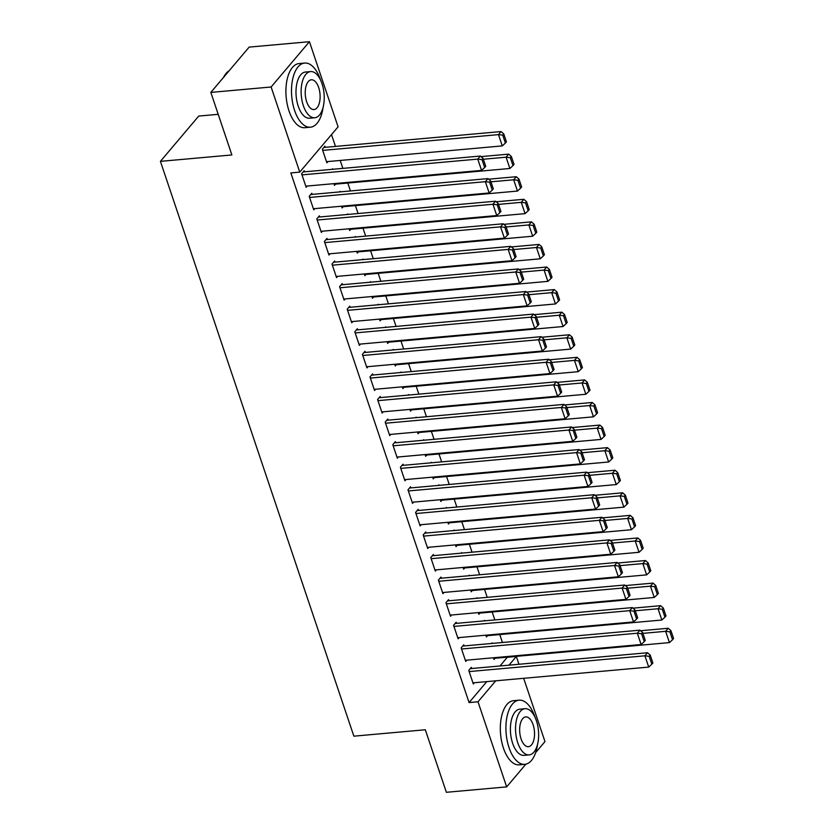 <?xml version="1.0" encoding="UTF-8"?>
<svg xmlns="http://www.w3.org/2000/svg" width="834" height="834" viewBox="0 0 834 834"><rect width="100%" height="100%" fill="white"/><g stroke="black" fill="none" stroke-linecap="round" stroke-linejoin="round"><path stroke-width="1.25" d="M500.046 665.97L507.364 657.15M502.433 642.503L499.764 634.57M494.833 619.923L492.164 611.989M487.233 597.342L484.564 589.419M479.633 574.772L476.965 566.839M472.034 552.191L469.365 544.258M464.444 529.611L461.775 521.688M456.844 507.041L454.176 499.107M449.245 484.46L446.576 476.527M441.645 461.88L438.976 453.957M434.045 439.309L431.376 431.376M426.445 416.729L423.776 408.796M418.856 394.148L416.187 386.225M411.256 371.578L408.587 363.645M403.656 348.998L400.987 341.064M396.056 326.417L393.387 318.494M388.456 303.847L385.788 295.914M380.857 281.267L378.188 273.333M373.267 258.686L370.598 250.763M365.667 236.116L362.998 228.182M358.067 213.535L355.399 205.602M350.468 190.955L347.799 183.032M342.868 168.385L340.199 160.451M335.476 146.419L331.505 134.597M507.406 657.275L516.34 656.473L518.957 664.281M523.679 678.313L544.977 741.593L535.626 752.643M218.195 114.31L198.742 116.062L160.42 161.358L353.866 736.172L425.319 729.76L446.367 792.3L506.655 786.889L478.007 701.78L495.74 680.815M160.42 161.358L231.873 154.947L210.825 92.407L249.147 47.111L309.435 41.7L338.083 126.82L299.76 172.117L271.113 86.997L309.435 41.7M484.648 620.84L484.471 620.319L483.981 620.892M487.504 635.675L486.441 636.926L485.857 635.185M464.131 645.933L463.756 644.807L461.16 647.872L465.726 661.414L466.79 660.153M469.448 575.679L469.271 575.168L468.791 575.741M472.305 590.514L471.241 591.775L470.657 590.034M448.942 600.782L448.556 599.656L445.971 602.711L450.527 616.263L451.59 615.002M454.249 530.528L454.082 530.017L453.592 530.591M457.115 545.363L456.042 546.624L455.458 544.883M433.743 555.632L433.357 554.495L430.771 557.56L435.327 571.102L436.401 569.851M439.059 485.378L438.882 484.856L438.392 485.43M441.916 500.212L440.852 501.463L440.269 499.722M418.543 510.471L418.168 509.345L415.572 512.41L420.138 525.952L421.201 524.69M423.86 440.216L423.682 439.706L423.203 440.279M426.716 455.051L425.653 456.313L425.069 454.572M403.354 465.32L402.968 464.194L400.383 467.248L404.938 480.801L406.002 479.54M408.66 395.066L408.493 394.555L408.003 395.128M411.527 409.901L410.464 411.162L409.869 409.421M388.154 420.169L387.779 419.033L385.183 422.098L389.739 435.64L390.812 434.389M393.471 349.915L393.294 349.394L392.804 349.967M396.327 364.739L395.264 366.001L394.68 364.26M372.954 375.008L372.579 373.882L369.983 376.947L374.549 390.489L375.613 389.228M378.271 304.754L378.094 304.243L377.614 304.817M381.128 319.589L380.064 320.85L379.48 319.109M357.765 329.857L357.379 328.732L354.794 331.786L359.35 345.339L360.413 344.077M363.071 259.603L362.905 259.093L362.415 259.666M365.938 274.438L364.875 275.7L364.281 273.948M342.566 284.707L342.19 283.57L339.594 286.635L344.15 300.177L345.224 298.926M347.882 214.453L347.705 213.931L347.215 214.505M350.739 229.277L349.675 230.538L349.092 228.797M327.366 239.546L326.991 238.42L324.395 241.485L328.961 255.027L330.024 253.765M332.683 169.292L332.505 168.781L332.026 169.354M335.539 184.126L334.476 185.388L333.892 183.647M312.177 194.395L311.791 193.269L309.206 196.324L313.761 209.876L314.825 208.615M299.76 172.117L290.826 172.919L469.083 702.572L486.806 681.618M304.577 171.814L304.191 170.689L301.606 173.753L306.161 187.296L307.225 186.034M325.291 147.326L324.906 146.2L322.32 149.265L326.876 162.807L327.95 161.546M319.766 216.976L319.391 215.839L316.805 218.904L321.361 232.446L322.424 231.195M340.282 191.872L340.105 191.351L339.615 191.935M343.139 206.707L342.076 207.958L341.492 206.217M334.966 262.126L334.59 261L331.995 264.055L336.561 277.607L337.624 276.346M355.472 237.023L355.305 236.512L354.815 237.085M358.339 251.858L357.275 253.119L356.681 251.378M350.165 307.277L349.78 306.151L347.194 309.216L351.75 322.758L352.813 321.497M370.671 282.184L370.494 281.663L370.015 282.236M373.528 297.008L372.464 298.27L371.881 296.529M365.355 352.438L364.979 351.302L362.394 354.367L366.95 367.909L368.013 366.658M385.871 327.335L385.694 326.824L385.204 327.397M388.727 342.169L387.664 343.431L387.08 341.679M380.554 397.589L380.179 396.463L377.583 399.517L382.149 413.07L383.213 411.808M401.06 372.485L400.893 371.974L400.403 372.548M403.927 387.32L402.864 388.581L402.269 386.84M395.754 442.739L395.368 441.613L392.783 444.678L397.338 458.22L398.402 456.959M416.26 417.646L416.083 417.125L415.603 417.698M419.116 432.481L418.053 433.732L417.469 431.991M410.943 487.9L410.568 486.764L407.982 489.829L412.538 503.371L413.601 502.12M431.459 462.797L431.282 462.286L430.792 462.86M434.316 477.632L433.253 478.893L432.669 477.152M426.143 533.051L425.767 531.925L423.172 534.98L427.738 548.532L428.801 547.271M446.649 507.948L446.482 507.437L445.992 508.01M449.516 522.782L448.452 524.044L447.858 522.303M441.342 578.202L440.957 577.076L438.371 580.141L442.927 593.683L443.99 592.421M461.848 553.109L461.671 552.588L461.192 553.161M464.705 567.944L463.641 569.195L463.058 567.454M456.532 623.363L456.156 622.227L453.571 625.291L458.127 638.834L459.19 637.583M477.048 598.259L476.871 597.749L476.381 598.322M479.904 613.094L478.841 614.356L478.257 612.615M471.731 668.514L471.356 667.388L468.76 670.442L473.326 683.995L474.39 682.733M492.237 643.41L492.07 642.899L491.58 643.473M495.104 658.245L494.041 659.506L493.447 657.765M508.98 665.178L516.34 656.473M525.879 764.163L506.655 786.889M210.825 92.407L271.113 86.997M469.083 702.572L478.007 701.78M301.981 174.879L477.767 159.106L480.353 156.052L303.128 171.95M305.786 186.17L481.562 170.397L477.767 159.106L482.01 159.617L484.679 167.519L485.711 166.3L483.053 158.397L482.01 159.617M480.353 156.052L483.053 158.397M484.679 167.519L481.562 170.397M322.706 150.391L498.482 134.618L502.276 145.908L326.501 161.681M502.735 135.139L505.394 143.041L506.426 141.811L503.767 133.909L502.735 135.139L498.482 134.618L501.067 131.564L323.842 147.462M502.276 145.908L505.394 143.041M503.767 133.909L501.067 131.564M309.581 197.45L485.367 181.687L487.953 178.622L310.728 194.52M313.386 208.74L489.162 192.977L485.367 181.687L489.61 182.198L492.268 190.1L493.311 188.88L490.653 180.978L489.61 182.198M487.953 178.622L490.653 180.978M492.268 190.1L489.162 192.977M317.181 220.03L492.957 204.257L495.552 201.202L318.327 217.101M320.986 231.32L496.762 215.547L492.957 204.257L497.21 204.778L499.868 212.68L500.911 211.45L498.242 203.548L497.21 204.778M495.552 201.202L498.242 203.548M499.868 212.68L496.762 215.547M483.334 159.242L506.082 157.199L509.876 168.489L334.1 184.262M510.325 157.709L512.983 165.612L514.025 164.392L511.367 156.49L510.325 157.709L506.082 157.199L508.667 154.134L481.009 156.615M509.876 168.489L512.983 165.612M511.367 156.49L508.667 154.134M490.934 181.812L513.681 179.779L517.476 191.069L341.7 206.832M517.924 180.29L520.583 188.192L521.625 186.972L518.967 179.07L517.924 180.29L513.681 179.779L516.267 176.714L488.609 179.195M517.476 191.069L520.583 188.192M518.967 179.07L516.267 176.714M320.569 80.085A32.203 15.856 84.9 0 0 320.485 79.824A32.203 15.856 84.9 0 0 304.66 63.061A32.203 15.856 84.9 0 0 294.59 110.432A32.203 15.856 84.9 0 0 310.415 127.206A32.203 15.856 84.9 0 0 323.039 107.617M304.66 63.061L299.083 63.561A32.203 15.856 84.9 0 0 289.012 110.932A32.203 15.856 84.9 0 0 304.837 127.706L310.415 127.206M314.741 117.761L309.612 118.22A23.185 11.415 -95.1 0 1 298.218 106.147A23.185 11.415 -95.1 0 1 305.463 72.037L310.602 71.578A23.185 11.415 84.9 0 0 303.357 105.689A23.185 11.415 84.9 0 0 314.741 117.761A23.185 11.415 84.9 0 0 321.997 83.65A23.185 11.415 84.9 0 0 310.602 71.578M318.682 87.57A14.939 7.36 84.9 0 0 311.343 79.793A14.939 7.36 84.9 0 0 306.662 101.769A14.939 7.36 84.9 0 0 314.011 109.556A14.939 7.36 84.9 0 0 318.682 87.57M229.183 70.702A32.203 15.856 84.9 0 0 224.325 75.946A32.203 15.856 84.9 0 0 223.543 77.374M223.418 77.52A31.431 15.481 -95.1 0 1 223.929 76.613A31.431 15.481 -95.1 0 1 224.127 76.29M534.99 717.209A32.203 15.856 84.9 0 0 534.907 716.959A32.203 15.856 84.9 0 0 519.082 700.185A32.203 15.856 84.9 0 0 509.011 747.566A32.203 15.856 84.9 0 0 524.836 764.33A32.203 15.856 84.9 0 0 537.461 744.741M519.082 700.185L513.494 700.685A32.203 15.856 84.9 0 0 503.423 748.067A32.203 15.856 84.9 0 0 519.248 764.83L524.836 764.33M529.163 754.885L524.023 755.354A23.185 11.415 -95.1 0 1 512.629 743.282A23.185 11.415 -95.1 0 1 519.884 709.171L525.024 708.702A23.185 11.415 84.9 0 0 517.768 742.813A23.185 11.415 84.9 0 0 529.163 754.885A23.185 11.415 84.9 0 0 536.418 720.774A23.185 11.415 84.9 0 0 525.024 708.702M533.103 724.694A14.939 7.36 84.9 0 0 525.754 716.917A14.939 7.36 84.9 0 0 521.083 738.903A14.939 7.36 84.9 0 0 528.422 746.68A14.939 7.36 84.9 0 0 533.103 724.694M324.78 242.611L500.556 226.838L503.152 223.783L325.927 239.681M328.575 253.901L504.361 238.128L500.556 226.838L504.81 227.348L507.468 235.251L508.5 234.031L505.842 226.129L504.81 227.348M503.152 223.783L505.842 226.129M507.468 235.251L504.361 238.128M332.38 265.181L508.156 249.418L510.752 246.353L333.527 262.251M336.175 276.471L511.961 260.708L508.156 249.418L512.41 249.929L515.068 257.831L516.1 256.611L513.442 248.709L512.41 249.929M510.752 246.353L513.442 248.709M515.068 257.831L511.961 260.708M498.534 204.393L521.271 202.349L525.076 213.64L349.29 229.413M525.524 202.87L528.183 210.773L529.215 209.542L526.556 201.64L525.524 202.87L521.271 202.349L523.867 199.295L496.209 201.776M525.076 213.64L528.183 210.773M526.556 201.64L523.867 199.295M506.123 226.973L528.871 224.93L532.676 236.22L356.889 251.993M533.124 225.441L535.782 233.343L536.815 232.123L534.156 224.221L533.124 225.441L528.871 224.93L531.466 221.865L503.809 224.346M532.676 236.22L535.782 233.343M534.156 224.221L531.466 221.865M339.98 287.761L515.756 271.988L518.341 268.934L341.116 284.832M343.775 299.052L519.551 283.279L515.756 271.988L520.009 272.509L522.668 280.412L523.7 279.182L521.042 271.279L520.009 272.509M518.341 268.934L521.042 271.279M522.668 280.412L519.551 283.279M513.723 249.543L536.471 247.51L540.265 258.801L364.489 274.563M540.724 248.021L543.382 255.923L544.414 254.704L541.756 246.801L540.724 248.021L536.471 247.51L539.056 244.445L511.398 246.927M540.265 258.801L543.382 255.923M541.756 246.801L539.056 244.445M347.569 310.342L523.356 294.569L525.941 291.514L348.716 307.412M351.375 321.632L527.151 305.859L523.356 294.569L527.599 295.09L530.268 302.992L531.3 301.762L528.641 293.86L527.599 295.09M525.941 291.514L528.641 293.86M530.268 302.992L527.151 305.859M521.323 272.124L544.07 270.08L547.865 281.371L372.089 297.144M548.324 270.602L550.982 278.504L552.014 277.274L549.356 269.372L548.324 270.602L544.07 270.08L546.656 267.026L518.998 269.507M547.865 281.371L550.982 278.504M549.356 269.372L546.656 267.026M355.169 332.922L530.956 317.149L533.541 314.084L356.316 329.983M358.974 344.202L534.75 328.44L530.956 317.149L535.199 317.66L537.857 325.562L538.9 324.343L536.241 316.44L535.199 317.66M533.541 314.084L536.241 316.44M537.857 325.562L534.75 328.44M362.769 355.493L538.545 339.73L541.141 336.665L363.916 352.563M366.564 366.783L542.35 351.01L538.545 339.73L542.798 340.241L545.457 348.143L546.499 346.913L543.831 339.011L542.798 340.241M541.141 336.665L543.831 339.011M545.457 348.143L542.35 351.01M370.369 378.073L546.145 362.3L548.741 359.245L371.516 375.144M374.164 389.363L549.95 373.59L546.145 362.3L550.398 362.821L553.057 370.723L554.089 369.493L551.43 361.591L550.398 362.821M548.741 359.245L551.43 361.591M553.057 370.723L549.95 373.59M377.969 400.654L553.745 384.881L556.341 381.816L379.116 397.714M381.763 411.933L557.55 396.171L553.745 384.881L557.998 385.391L560.656 393.294L561.689 392.074L559.03 384.172L557.998 385.391M556.341 381.816L559.03 384.172M560.656 393.294L557.55 396.171M385.569 423.224L561.345 407.461L563.93 404.396L386.705 420.294M389.363 434.514L565.139 418.741L561.345 407.461L565.598 407.972L568.256 415.874L569.288 414.644L566.63 406.742L565.598 407.972M563.93 404.396L566.63 406.742M568.256 415.874L565.139 418.741M393.158 445.804L568.944 430.031L571.53 426.977L394.305 442.875M396.963 457.095L572.739 441.322L568.944 430.031L573.187 430.553L575.856 438.455L576.888 437.224L574.23 429.322L573.187 430.553M571.53 426.977L574.23 429.322M575.856 438.455L572.739 441.322M400.758 468.385L576.544 452.612L579.13 449.547L401.905 465.445M404.563 479.665L580.339 463.902L576.544 452.612L580.787 453.123L583.446 461.025L584.488 459.805L581.83 451.903L580.787 453.123M579.13 449.547L581.83 451.903M583.446 461.025L580.339 463.902M408.358 490.955L584.134 475.192L586.729 472.127L409.504 488.026M412.152 502.245L587.939 486.472L584.134 475.192L588.387 475.703L591.045 483.605L592.088 482.375L589.419 474.473L588.387 475.703M586.729 472.127L589.419 474.473M591.045 483.605L587.939 486.472M415.957 513.536L591.733 497.762L594.329 494.708L417.104 510.606M419.752 524.826L595.539 509.053L591.733 497.762L595.987 498.284L598.645 506.186L599.677 504.956L597.019 497.054L595.987 498.284M594.329 494.708L597.019 497.054M598.645 506.186L595.539 509.053M423.557 536.116L599.333 520.343L601.929 517.278L424.704 533.176M427.352 547.396L603.138 531.633L599.333 520.343L603.587 520.854L606.245 528.756L607.277 527.536L604.619 519.634L603.587 520.854M601.929 517.278L604.619 519.634M606.245 528.756L603.138 531.633M431.157 558.686L606.933 542.924L609.518 539.859L432.293 555.757M434.952 569.976L610.728 554.203L606.933 542.924L611.186 543.434L613.845 551.337L614.877 550.106L612.219 542.215L611.186 543.434M609.518 539.859L612.219 542.215M613.845 551.337L610.728 554.203M438.747 581.267L614.533 565.494L617.118 562.439L439.893 578.337M442.552 592.557L618.328 576.784L614.533 565.494L618.776 566.015L621.445 573.917L622.477 572.687L619.818 564.785L618.776 566.015M617.118 562.439L619.818 564.785M621.445 573.917L618.328 576.784M446.346 603.847L622.133 588.074L624.718 585.009L447.493 600.907M450.151 615.127L625.927 599.365L622.133 588.074L626.376 588.585L629.034 596.487L630.077 595.268L627.418 587.365L626.376 588.585M624.718 585.009L627.418 587.365M629.034 596.487L625.927 599.365M453.946 626.417L629.722 610.655L632.318 607.59L455.093 623.488M457.741 637.708L633.527 621.935L629.722 610.655L633.976 611.166L636.634 619.068L637.676 617.848L635.008 609.946L633.976 611.166M632.318 607.59L635.008 609.946M636.634 619.068L633.527 621.935M528.923 294.704L551.67 292.661L555.465 303.951L379.689 319.724M555.913 293.172L558.571 301.074L559.614 299.854L556.956 291.952L555.913 293.172L551.67 292.661L554.256 289.596L526.598 292.077M555.465 303.951L558.571 301.074M556.956 291.952L554.256 289.596M536.523 317.274L559.27 315.242L563.065 326.532L387.289 342.294M563.513 315.752L566.171 323.655L567.214 322.435L564.555 314.533L563.513 315.752L559.27 315.242L561.855 312.177L534.198 314.658M563.065 326.532L566.171 323.655M564.555 314.533L561.855 312.177M544.122 339.855L566.859 337.812L570.664 349.102L394.878 364.875M571.113 338.333L573.771 346.235L574.803 345.005L572.145 337.103L571.113 338.333L566.859 337.812L569.455 334.757L541.798 337.238M570.664 349.102L573.771 346.235M572.145 337.103L569.455 334.757M551.712 362.436L574.459 360.392L578.264 371.683L402.478 387.456M578.713 360.903L581.371 368.805L582.403 367.586L579.745 359.683L578.713 360.903L574.459 360.392L577.055 357.327L549.398 359.808M578.264 371.683L581.371 368.805M579.745 359.683L577.055 357.327M559.312 385.006L582.059 382.973L585.854 394.263L410.078 410.026M586.312 383.484L588.971 391.386L590.003 390.166L587.344 382.264L586.312 383.484L582.059 382.973L584.644 379.908L556.987 382.389M585.854 394.263L588.971 391.386M587.344 382.264L584.644 379.908M566.911 407.586L589.659 405.543L593.454 416.833L417.678 432.606M593.912 406.064L596.571 413.966L597.603 412.736L594.944 404.834L593.912 406.064L589.659 405.543L592.244 402.488L564.587 404.97M593.454 416.833L596.571 413.966M594.944 404.834L592.244 402.488M574.511 430.167L597.259 428.123L601.053 439.414L425.277 455.187M601.502 428.634L604.16 436.536L605.203 435.317L602.544 427.415L601.502 428.634L597.259 428.123L599.844 425.069L572.187 427.55M601.053 439.414L604.16 436.536M602.544 427.415L599.844 425.069M582.111 452.747L604.859 450.704L608.653 461.994L432.877 477.757M609.101 451.215L611.76 459.117L612.802 457.897L610.144 449.995L609.101 451.215L604.859 450.704L607.444 447.639L579.786 450.12M608.653 461.994L611.76 459.117M610.144 449.995L607.444 447.639M589.711 475.317L612.448 473.274L616.253 484.564L440.467 500.337M616.701 473.795L619.36 481.698L620.392 480.467L617.733 472.565L616.701 473.795L612.448 473.274L615.044 470.22L587.386 472.701M616.253 484.564L619.36 481.698M617.733 472.565L615.044 470.22M597.3 497.898L620.048 495.855L623.853 507.145L448.067 522.918M624.301 496.366L626.959 504.268L627.992 503.048L625.333 495.146L624.301 496.366L620.048 495.855L622.644 492.8L594.986 495.281M623.853 507.145L626.959 504.268M625.333 495.146L622.644 492.8M604.9 520.479L627.648 518.435L631.442 529.726L455.666 545.488M631.901 518.946L634.559 526.848L635.591 525.629L632.933 517.726L631.901 518.946L627.648 518.435L630.233 515.37L602.575 517.851M631.442 529.726L634.559 526.848M632.933 517.726L630.233 515.37M612.5 543.049L635.247 541.005L639.042 552.296L463.266 568.069M639.501 541.527L642.159 549.429L643.191 548.199L640.533 540.296L639.501 541.527L635.247 541.005L637.833 537.951L610.175 540.432M639.042 552.296L642.159 549.429M640.533 540.296L637.833 537.951M620.1 565.629L642.847 563.586L646.642 574.876L470.866 590.649M647.09 564.107L649.749 572.009L650.791 570.779L648.133 562.877L647.09 564.107L642.847 563.586L645.433 560.531L617.775 563.013M646.642 574.876L649.749 572.009M648.133 562.877L645.433 560.531M627.7 588.21L650.447 586.166L654.242 597.457L478.466 613.219M654.69 586.677L657.348 594.579L658.391 593.36L655.732 585.458L654.69 586.677L650.447 586.166L653.032 583.102L625.375 585.583M654.242 597.457L657.348 594.579M655.732 585.458L653.032 583.102M461.546 648.998L637.322 633.225L639.918 630.17L462.693 646.069M465.341 660.288L641.127 644.515L637.322 633.225L641.575 633.746L644.234 641.648L645.266 640.418L642.607 632.516L641.575 633.746M639.918 630.17L642.607 632.516M644.234 641.648L641.127 644.515M635.299 610.78L658.036 608.737L661.842 620.027L486.055 635.8M662.29 609.258L664.948 617.16L665.98 615.93L663.322 608.028L662.29 609.258L658.036 608.737L660.632 605.682L632.975 608.163M661.842 620.027L664.948 617.16M663.322 608.028L660.632 605.682M469.146 671.579L644.922 655.805L647.507 652.741L470.293 668.639M472.941 682.858L648.727 667.096L644.922 655.805L649.175 656.316L651.834 664.218L652.866 662.999L650.207 655.097L649.175 656.316M647.507 652.741L650.207 655.097M651.834 664.218L648.727 667.096M642.889 633.36L665.636 631.317L669.441 642.607L493.655 658.38M669.89 631.838L672.548 639.741L673.58 638.51L670.922 630.608L669.89 631.838L665.636 631.317L668.232 628.263L640.575 630.744M669.441 642.607L672.548 639.741M670.922 630.608L668.232 628.263M223.929 76.613L224.325 75.946"/></g></svg>
